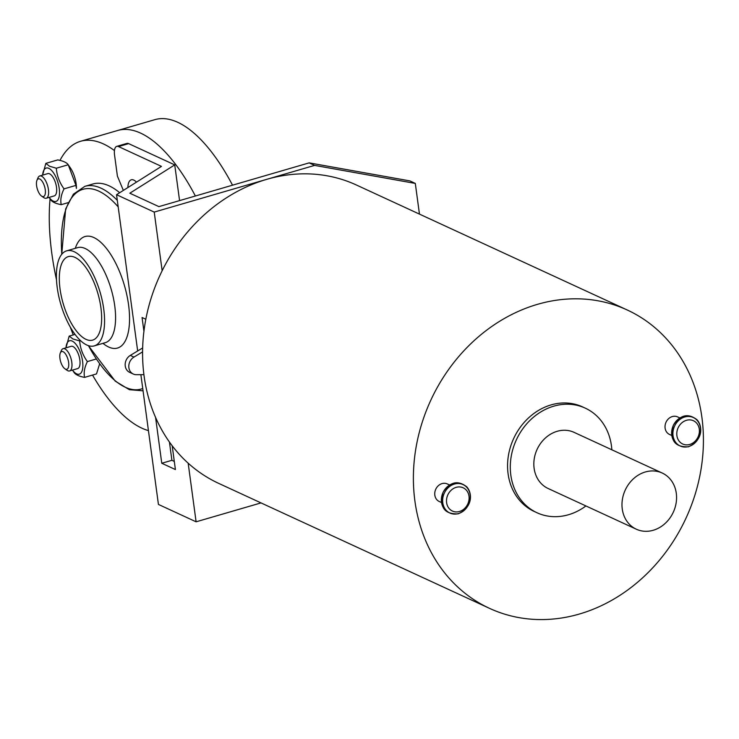 <?xml version="1.0" encoding="UTF-8"?>
<svg xmlns="http://www.w3.org/2000/svg" width="739" height="739" viewBox="0 0 739 739"><rect width="100%" height="100%" fill="white"/><g stroke="black" fill="none" stroke-linecap="round" stroke-linejoin="round"><path stroke-width="1.11" d="M49.107 197.396L50.751 199.826C52.284 202.015 55.776 203.631 61.245 204.666L68.127 202.662M42.622 175.125L45.827 163.384L57.744 159.91C63.231 160.954 66.732 162.571 68.237 164.76L75.951 185.397L76.403 188.454A17.394 7.224 73.8 0 0 70.454 168.012L68.866 165.665M61.245 204.666C60.192 199.983 61.125 194.717 64.034 188.87L75.951 185.397M64.034 188.87C59.489 182.579 56.921 175.697 56.321 168.224L68.237 164.76M65.993 347.829A17.394 7.224 73.8 0 1 72.191 341.067A17.394 7.224 73.8 0 1 82.879 365.131A17.394 7.224 73.8 0 1 72.477 370.1L74.103 372.53C75.637 374.728 79.128 376.345 84.597 377.38C83.544 372.696 84.477 367.431 87.387 361.583C82.842 355.293 80.265 348.411 79.673 340.938L80.597 340.67M65.974 347.838L69.18 336.097L72.921 338.961L79.673 340.938M84.597 377.38L96.513 373.906L99.645 363.828M87.387 361.583L96.301 358.978M59.988 160.409A150.774 62.639 73.8 0 1 80.533 141.297L117.677 130.489A150.774 62.639 73.8 0 1 195.382 196.011A150.774 62.639 73.8 0 0 117.677 130.489L154.82 119.672A150.774 62.639 73.8 0 1 232.526 185.193M36.95 180.307L38.003 177.803A11.602 4.822 73.8 0 1 39.758 175.956A11.602 4.822 73.8 0 1 41.523 176.159A11.602 4.822 73.8 0 1 48.109 187.688A11.602 4.822 73.8 0 1 46.243 198.228A11.602 4.822 73.8 0 1 43.767 197.618L41.541 196.066A9.228 3.834 73.8 0 1 37.246 188.768A9.228 3.834 73.8 0 1 36.95 180.307A9.228 3.834 73.8 0 1 39.749 179.004A9.228 3.834 73.8 0 1 45.328 190.246A9.228 3.834 73.8 0 1 41.541 196.066M45.827 163.384L49.568 166.247L56.321 168.224M60.302 353.02L61.355 350.517A11.602 4.822 73.8 0 1 63.111 348.669L71.166 346.323A11.602 4.822 73.8 0 1 72.93 346.526A11.602 4.822 73.8 0 1 79.526 358.055A11.602 4.822 73.8 0 1 77.65 368.595L69.595 370.941A11.602 4.822 73.8 0 1 67.12 370.331L64.893 368.779A9.228 3.834 73.8 0 1 60.598 361.482A9.228 3.834 73.8 0 1 60.302 353.02A9.228 3.834 73.8 0 1 63.101 351.709A9.228 3.834 73.8 0 1 68.681 362.96A9.228 3.834 73.8 0 1 64.893 368.779M63.111 348.669A11.602 4.822 73.8 0 1 64.875 348.873A11.602 4.822 73.8 0 1 71.461 360.401A11.602 4.822 73.8 0 1 69.595 370.941M69.18 336.097L75.045 334.388M42.64 175.115A17.394 7.224 73.8 0 1 48.839 168.353A17.394 7.224 73.8 0 1 59.526 192.417A17.394 7.224 73.8 0 1 49.125 197.387M39.758 175.956L47.813 173.61A11.602 4.822 73.8 0 1 49.578 173.813A11.602 4.822 73.8 0 1 56.173 185.341A11.602 4.822 73.8 0 1 54.298 195.881L46.243 198.228M123.358 190.413L117.409 176.141L114.545 154.987A11.602 4.822 73.8 0 1 116.753 146.368A11.602 4.822 73.8 0 1 118.517 146.571L161.462 166.386L116.54 194.708L137.666 350.96M127.884 187.558A16.434 6.827 73.8 0 1 131.293 179.799A16.434 6.827 73.8 0 1 136.466 182.145M162.155 270.733L154.22 212.093L314.611 165.397L309.151 162.876L158.903 206.624L129.824 193.212L174.737 164.889L128.651 143.625A11.602 4.822 -106.2 0 0 126.886 143.412L116.753 146.368M174.737 164.889L179.568 200.611M174.302 461.422L171.901 460.314L169.425 442.005M154.22 212.093L116.54 194.708M261.015 502.908L196.103 521.808L188.168 463.177M140.872 374.673L158.423 504.423L196.103 521.808M314.611 165.397L415.309 183.42L419.456 214.107M171.901 460.314L161.767 463.261L175.402 469.551L172.187 445.765M145.823 319.248L142.064 317.511L143.929 331.321M155.569 417.378L161.767 463.261M309.151 162.876L409.859 180.898L415.309 183.42M459.436 511.499A12.812 10.965 114.8 0 0 466.678 490.557A12.812 10.965 114.8 0 0 447.298 496.202A12.812 10.965 114.8 0 0 459.436 511.499M627.254 310.001L356.447 185.027A164.307 140.576 114.8 0 0 159.966 275.314A164.307 140.576 114.8 0 0 218.753 483.408L489.56 608.373A164.307 140.576 114.8 0 0 579.339 614.044A164.307 140.576 114.8 0 0 701.209 468.203A164.307 140.576 114.8 0 0 627.254 310.001A164.307 140.576 114.8 0 0 430.772 400.289A164.307 140.576 114.8 0 0 489.56 608.373M611.846 449.783A57.605 49.282 114.8 0 0 585.27 408.14L582.544 406.884A57.605 49.282 114.8 0 0 513.66 438.541A57.605 49.282 114.8 0 0 534.269 511.49L536.994 512.746A57.605 49.282 114.8 0 0 568.476 514.741A57.605 49.282 114.8 0 0 585.925 505.947M671.705 435.456L669.497 434.44A9.662 8.268 -65.2 0 1 665.146 425.128A9.662 8.268 -65.2 0 1 672.314 416.556A9.662 8.268 -65.2 0 1 677.589 416.888L679.806 417.904M441.423 502.511L439.215 501.485A9.662 8.268 -65.2 0 1 434.865 492.183A9.662 8.268 -65.2 0 1 442.033 483.602A9.662 8.268 -65.2 0 1 447.317 483.934L449.524 484.95M585.27 408.14A57.605 49.282 114.8 0 0 516.385 439.797A57.605 49.282 114.8 0 0 536.994 512.746M662.236 473.043L574.092 432.361A30.927 26.456 114.8 0 0 537.105 449.358A30.927 26.456 114.8 0 0 548.172 488.525L636.316 529.207A30.927 26.456 114.8 0 0 653.221 530.269A30.927 26.456 114.8 0 0 676.157 502.825A30.927 26.456 114.8 0 0 662.236 473.043A30.927 26.456 114.8 0 0 625.249 490.04A30.927 26.456 114.8 0 0 636.316 529.207M689.718 444.453A12.812 10.965 114.8 0 0 696.96 423.512A12.812 10.965 114.8 0 0 677.58 429.156A12.812 10.965 114.8 0 0 689.718 444.453M143.92 374.664L136.327 374.682A9.662 8.268 -65.2 0 1 133.279 374.026A9.662 8.268 -65.2 0 1 128.798 365.953A9.662 8.268 -65.2 0 1 133.953 357.085L142.581 351.875M133.279 374.026L129.639 372.345A9.662 8.268 -65.2 0 1 125.168 364.272A9.662 8.268 -65.2 0 1 130.313 355.404L142.655 347.958M148.437 430.606A150.774 62.639 73.8 0 1 92.523 375.07M73.263 334.906A150.774 62.639 73.8 0 1 70.233 326.952M56.478 279.73A150.774 62.639 73.8 0 1 50.076 198.837M80.533 141.297A150.774 62.639 73.8 0 1 114.434 150.553M61.753 254.253L65.651 208.98L73.401 194.181L84.911 186.33L92.966 183.983A106.314 44.164 73.8 0 1 109.141 185.858A106.314 44.164 73.8 0 1 119.681 192.722M74.177 251.713A49.485 20.553 73.8 0 1 102.305 300.884A49.485 20.553 73.8 0 1 94.315 345.87A49.485 20.553 73.8 0 1 60.746 304.099A49.485 20.553 73.8 0 1 66.649 250.844A49.485 20.553 73.8 0 1 74.177 251.713M74.935 257.366A43.49 18.069 73.8 0 1 99.663 300.579A43.49 18.069 73.8 0 1 92.643 340.116A43.49 18.069 73.8 0 1 63.129 303.406A43.49 18.069 73.8 0 1 68.321 256.599A43.49 18.069 73.8 0 1 74.935 257.366M128.651 143.625L118.517 146.571M458.457 513.568A15.676 13.404 114.8 0 0 467.316 487.962A15.676 13.404 114.8 0 0 443.612 494.871A15.676 13.404 114.8 0 0 458.457 513.568M462.374 484.294A15.676 13.404 114.8 0 0 443.003 492.59A15.676 13.404 114.8 0 0 449.266 512.718M692.655 417.249A15.676 13.404 114.8 0 0 673.284 425.544A15.676 13.404 114.8 0 0 679.538 445.663M688.739 446.522A15.676 13.404 114.8 0 0 697.598 420.916A15.676 13.404 114.8 0 0 673.885 427.816A15.676 13.404 114.8 0 0 688.739 446.522M130.313 355.404L133.953 357.085M77.78 247.602L77.65 247.639A49.485 20.553 73.8 0 1 85.179 248.507A49.485 20.553 73.8 0 1 113.316 297.678A49.485 20.553 73.8 0 1 105.317 342.665L94.315 345.87M75.304 248.322A58.085 24.128 73.8 0 1 93.871 237.561A58.085 24.128 73.8 0 1 129.186 310.417A58.085 24.128 73.8 0 1 102.98 343.349M61.817 254.17A104.023 43.213 73.8 0 1 98.767 191.133A104.023 43.213 73.8 0 1 118.194 206.883M142.747 388.483A104.023 43.213 73.8 0 1 88.449 345.649M84.911 186.33A106.314 44.164 73.8 0 1 101.086 188.205A106.314 44.164 73.8 0 1 117.307 200.361M458.18 513.845C444.333 514.344 439.289 507.176 443.058 492.331C449.968 481.819 457.847 479.971 466.706 486.779C472.36 492.931 473.163 507.093 458.18 513.845M688.462 446.79C674.615 447.298 669.571 440.13 673.34 425.285C680.249 414.773 688.129 412.925 696.979 419.734C702.641 425.886 703.445 440.047 688.462 446.79M77.65 247.639L66.649 250.844M143.061 390.82L129.38 389.693L115.238 381.13L88.357 345.621"/></g></svg>
